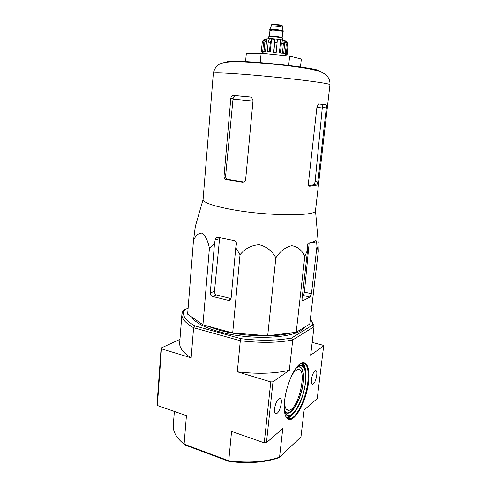 <?xml version="1.0" encoding="UTF-8"?>
<svg xmlns="http://www.w3.org/2000/svg" width="487" height="487" viewBox="0 0 487 487"><rect width="100%" height="100%" fill="white"/><g stroke="black" fill="none" stroke-linecap="round" stroke-linejoin="round"><path stroke-width="0.73" d="M307.62 249.843L304.807 256.399C302.11 250.281 297.77 246.72 291.792 245.722C285.492 247.128 280.177 251.158 275.849 257.8C272.178 250.969 266.602 246.611 259.133 244.711C251.389 245.259 245.016 248.595 240.018 254.719L235.763 247.749L236.439 244.188C236.621 242.38 235.897 241.187 234.277 240.627L218.133 237.333C216.654 237.163 215.674 237.985 215.193 239.805L214.53 243.305L209.41 248.181C207.906 240.87 205.502 235.866 202.196 233.151C198.726 232.798 195.817 235.239 193.479 240.475L187.629 314.188L202.945 324.799L232.689 332.956L267.692 335.744L296.218 332.268L309.787 324.056L318.309 251.292L316.958 246.477L316.714 243.11C316.562 241.363 316.258 240.535 315.801 240.627C314.279 241.552 311.942 242.343 308.788 243.013L308.734 243.025C307.796 243.451 307.334 244.565 307.358 246.373L307.62 249.843L302.08 298.488C301.958 300.095 302.226 300.844 302.884 300.741L309.988 297.07L311.455 293.722L316.958 246.477M284.505 401.793C284.749 407.942 286.326 410.766 289.217 410.267C299.408 408.404 307.979 365.506 297.32 369.749C295.664 370.327 293.911 372.038 292.066 374.874M312.167 342.379L322.905 345.228L323.672 345.953L310.651 355.175L314.024 326.728L292.736 339.969L289.327 370.272L272.994 381.845L270.772 381.918L237.309 371.794L240.304 340.736L193.595 327.727L191.141 357.817L161.453 348.832L161.106 348.041L179.959 339.366M174.358 411.442L173.293 425.188C173.043 428.304 173.822 431.482 175.612 434.721C177.432 437.965 180.263 441.106 184.098 444.15L228.744 460.775C248.139 463.234 265.074 462.035 279.556 457.183L300.96 436.942L304.162 409.926L317.244 398.567L323.672 345.953M264.252 442.841L231.569 431.421L228.744 460.775L229.121 461.451C247.798 463.782 264.143 462.62 278.156 457.969L279.556 457.183L282.783 428.499L266.438 442.701L264.252 442.841L270.772 381.918M266.438 442.701L272.994 381.845M229.121 461.451L185.084 445.033L184.098 444.15L186.424 415.654L157.362 405.501L157.033 404.557L161.106 348.041M157.362 405.501L161.453 348.832M182.862 443.146L185.084 445.033M310.359 319.204L312.551 323.405L312.709 325.036L291.597 337.996C277.273 340.699 260.399 340.93 240.962 338.684L194.843 325.913L193.595 327.727C185.474 323.149 181.578 318.675 181.901 314.292L182.473 312.07L183.246 310.694L183.185 311.497M284.609 400.771C283.732 409.549 284.511 415.417 286.959 418.37C292.529 424.634 303.985 406.876 307.656 387.762C311.65 368.543 306.274 355.839 297.338 366.455C291.664 372.939 285.936 388.176 284.609 400.771M274.552 408.715C274.278 412.179 274.875 413.81 276.354 413.621C280.287 412.842 283.58 396.875 279.483 398.439C277.109 399.876 275.465 403.297 274.552 408.715M311.382 379.623C311.09 382.837 311.546 384.377 312.757 384.237C315.899 383.592 318.668 369.396 315.387 370.723C313.525 371.91 312.185 374.874 311.382 379.623M188.098 308.222L184.743 309.549L184.056 310.803L182.473 312.07M194.843 325.913C185.602 320.641 182.01 315.606 184.056 310.803M304.235 327.416C298.665 338.13 251.304 341.089 218.736 331.586C204.035 327.337 195.056 322.504 191.805 317.08M229.474 300.047L230.077 300.041M191.141 357.817C183.13 352.795 179.313 347.828 179.679 342.915L181.901 314.292M291.597 337.996L292.736 339.969C277.949 342.842 260.472 343.098 240.304 340.736L240.962 338.684M289.327 370.272C274.619 373.675 257.276 374.18 237.309 371.794M310.657 319.582L313.859 324.951L314.024 326.728L312.709 325.036M183.246 310.694L184.743 309.549M285.552 415.971L286.642 417.657C287.707 418.814 288.986 419.191 290.471 418.79C296.419 417.164 304.065 402.365 306.956 387.67C309.939 372.951 307.614 361.129 301.605 363.083L300.138 363.777M205.898 325.608L218.87 330.064C241.984 336.62 275.088 337.747 291.908 332.791M195.555 319.679L199.347 322.303M193.479 240.475L195.354 226.303M209.41 248.181L202.945 324.799M240.018 254.719L232.689 332.956M214.53 243.305L210.274 292.93C210.274 294.72 211.048 295.901 212.594 296.467L228.543 300.436C229.992 300.461 230.85 299.682 231.118 298.099L235.763 247.749M275.849 257.8L267.692 335.744M304.807 256.399L296.218 332.268M317.908 238.697L318.309 251.292M308.825 185.687L314.304 184.689L315.138 181.548L322.315 107.493C322.345 105.618 322.126 104.559 321.657 104.315L318.662 103.95M250.708 97.071L235.988 95.695C234.442 95.744 233.462 96.73 233.06 98.648L233.011 99.129L252.972 101.059M243.786 182.01L227.125 179.271C226.047 178.619 225.542 177.505 225.609 175.941L233.011 99.129M326.345 107.883C326.54 106.014 326.448 104.961 326.065 104.729L318.614 103.968L316.958 106.897L308.405 183.325C308.332 185.17 308.788 186.137 309.787 186.247L316.867 185.139L317.853 181.949L326.345 107.883L322.315 107.493M224.044 176.093C223.99 177.658 224.507 178.772 225.603 179.429L242.349 182.187C244.176 182.254 245.271 181.347 245.655 179.466L253.021 100.559L251.596 97.479L250.227 96.986L233.529 95.415C232.019 95.464 231.106 96.469 230.795 98.417L224.044 176.093L225.609 175.941M213.336 73.245L203.073 199.567C203.536 202.653 212.941 205.946 231.282 209.44C267.016 216.173 316.8 216.405 315.497 210.591L329.967 84.683C330.429 76.666 324.08 72.642 318.121 70.986C310.389 68.844 302.908 67.626 287.951 65.733C274.546 64.162 261.556 62.987 248.973 62.202C236.365 61.392 225.779 61.837 222.888 62.957C217.835 64.004 214.651 67.431 213.336 73.245C213.848 72.484 223.88 72.837 243.427 74.298C261.476 75.692 284.913 78.005 302.403 80.124C320.391 82.352 329.583 83.874 329.967 84.683M231.027 298.61L216.478 294.945C215.12 294.337 214.457 293.131 214.493 291.323L219.564 238.703L215.193 239.805M309.184 242.928L304.412 292.097L303.468 295.548L302.311 296.443M300.449 67.401L301.331 59.055L289.631 56.108L261.135 53.199L246.306 53.442L245.533 62.026M261.135 53.199L260.21 62.969M289.631 56.108L288.639 65.812M282.369 27.479L282.338 27.375C281.961 26.608 271.709 25.604 271.186 26.28L271.143 26.377M282.764 31.637L283.197 30.924C282.746 30.03 270.273 28.806 269.658 29.597L269.944 30.383M283.19 31.43C283.647 30.529 269.299 29.123 269.567 30.097M282.637 39.995L282.807 38.333C283.27 37.481 268.313 36.014 268.605 36.939L268.447 38.601M271.509 39.021L270.255 51.981L269.427 51.774L270.346 42.308L271.509 39.021L274.936 39.289L273.67 52.261L276.208 52.383L277.371 39.538L280.676 39.964L279.386 52.919L282.423 53.199L283.367 43.763L282.691 40.287L284.956 40.762L283.659 53.631L286.338 53.996L287.287 44.634L285.985 41.194M285.321 54.392L287.129 54.416L288.091 44.834L286.624 41.444L285.997 41.066M263.193 51.652L261.361 51.768L262.237 42.436L262.724 40.835L264.374 39.149L264.289 40.08M263.984 51.555L264.879 42.138L266.748 38.881L265.512 51.78L262.682 51.579L263.57 42.192L265.433 38.942L264.374 39.149M269.427 51.774L267.26 51.646L268.173 42.192L269.335 38.911L266.748 38.881M274.936 39.289L274.711 42.655L277.146 42.905M280.676 39.964L281.358 43.44L283.367 43.763M284.956 40.762L286.253 44.341L287.287 44.634M262.998 52.395L262.195 52.346L262.986 52.547M262.195 52.346L262.225 52.036M261.361 51.768L263.029 52.115M276.208 52.383L273.779 52.133L274.711 42.655M282.423 53.199L280.415 52.9L281.358 43.44M286.338 53.996L285.297 53.734L286.253 44.341M285.285 54.733L285.516 54.416M263.163 51.951L262.907 53.381M262.682 51.579L265.512 51.78M267.26 51.646L270.255 51.981M280.415 52.9L279.386 52.919M285.297 53.734L283.659 53.631M286.624 41.444L286.593 41.748M285.358 53.935L287.129 54.398M285.193 55.652L285.327 54.215M284.779 410.827C288.334 417.572 297.18 407.004 301.173 392.181C305.343 377.419 303.249 363.99 296.887 367.569M284.938 411.393L285.522 412.185C289.637 416.854 298.001 405.507 301.642 391.164C305.434 376.853 303.377 364.203 297.32 367.192M284.244 407.917C284.597 410.894 285.327 413.013 286.453 414.273C291.311 419.776 301.368 404.374 304.588 387.622C308.082 370.784 303.298 359.783 295.493 369.036L294.976 369.67M284.402 410.681C286.179 416.896 289.381 417.59 293.996 412.769C303.492 402.828 309.817 371.191 303.346 365.981C301.55 364.319 299.274 364.818 296.51 367.478M286.186 417.079C287.5 417.304 288.949 416.787 290.532 415.539M304.077 366.888L302.366 363.996L301.222 363.217M286.393 417.359C287.756 417.438 289.235 416.775 290.836 415.387M304.247 367.149L301.538 363.101M286.38 417.615C287.933 417.669 289.625 416.805 291.451 415.027M304.576 367.776C303.979 365.445 303.066 363.856 301.849 363.01M287.099 418.096L287.908 417.956C290.008 417.341 292.206 415.411 294.513 412.172M305.69 371.727C305.337 367.283 304.272 364.337 302.494 362.888M227.1 62.172C225.396 60.905 233.352 60.826 250.988 61.928C266.17 62.957 285.893 64.954 299.828 66.883C314.133 68.923 320.397 70.347 318.614 71.145M316.897 107.39L322.278 107.95M326.065 104.729L321.657 104.315M309.787 186.247L309.403 186.186M316.867 185.139L314.218 184.737M317.853 181.949L315.138 181.548M227.673 179.46L226.151 179.618M243.756 182.022L242.349 182.187M235.988 95.695L233.529 95.415M233.06 98.648L230.795 98.417M316.714 243.11L312.021 242.203M311.455 293.722L304.412 292.097M302.957 300.704L302.336 300.558M309.988 297.07L303.468 295.548M230.728 299.328L228.208 300.376M216.478 294.945L212.594 296.467M214.493 291.323L210.274 292.93M281.748 25.787C284.664 25.074 269.36 23.577 272.075 24.843M271.259 25.093L271.758 24.563C272.142 24.247 274.668 24.338 279.349 24.837C283.282 25.61 281.9 25.574 282.497 26.195C282.874 25.397 271.052 24.234 271.259 25.093L271.137 26.353M282.764 31.564C282.917 30.9 279.891 30.328 273.682 29.847C268.745 29.786 268.623 30.206 273.31 31.101M282.156 37.742L282.77 31.6C283.197 30.754 269.695 29.427 269.944 30.34L269.354 36.488C269.098 35.648 282.57 36.969 282.156 37.742L281.699 37.846M288.091 44.834L288.067 45.139M261.239 51.878L262.237 42.436M263.57 42.192L264.879 42.138M268.173 42.192L270.346 42.308M286.332 409.244L289.217 410.267M312.551 323.405L313.859 324.951M311.881 383.969L312.757 384.237M307.65 368.598L308.484 368.823M275.149 413.219L276.354 413.621M284.244 407.789C284.585 410.876 285.321 413.037 286.453 414.273L284.932 411.369M293.996 412.769C303.565 402.749 309.835 371.374 303.346 365.981L302.366 363.996L304.071 366.863M294.945 369.706L295.493 369.036M287.908 417.956L290.471 418.79M286.642 417.657L286.959 418.37M316.952 185.09L314.304 184.689M227.125 179.271L225.609 179.429M302.884 300.741L302.384 300.625M230.534 299.608L228.543 300.436M203.073 199.567L195.074 227.289M315.497 210.591L318.255 242.696M282.497 26.195L282.375 27.455M271.186 26.28L269.658 29.597M282.338 27.375L283.197 30.924M269.786 36.677L269.354 36.488M286.393 41.468C285.412 40.22 280.226 39.27 270.839 38.613L265.348 38.997M262.116 42.576L262.718 40.829M287.129 54.416L288.073 45.121"/></g></svg>
